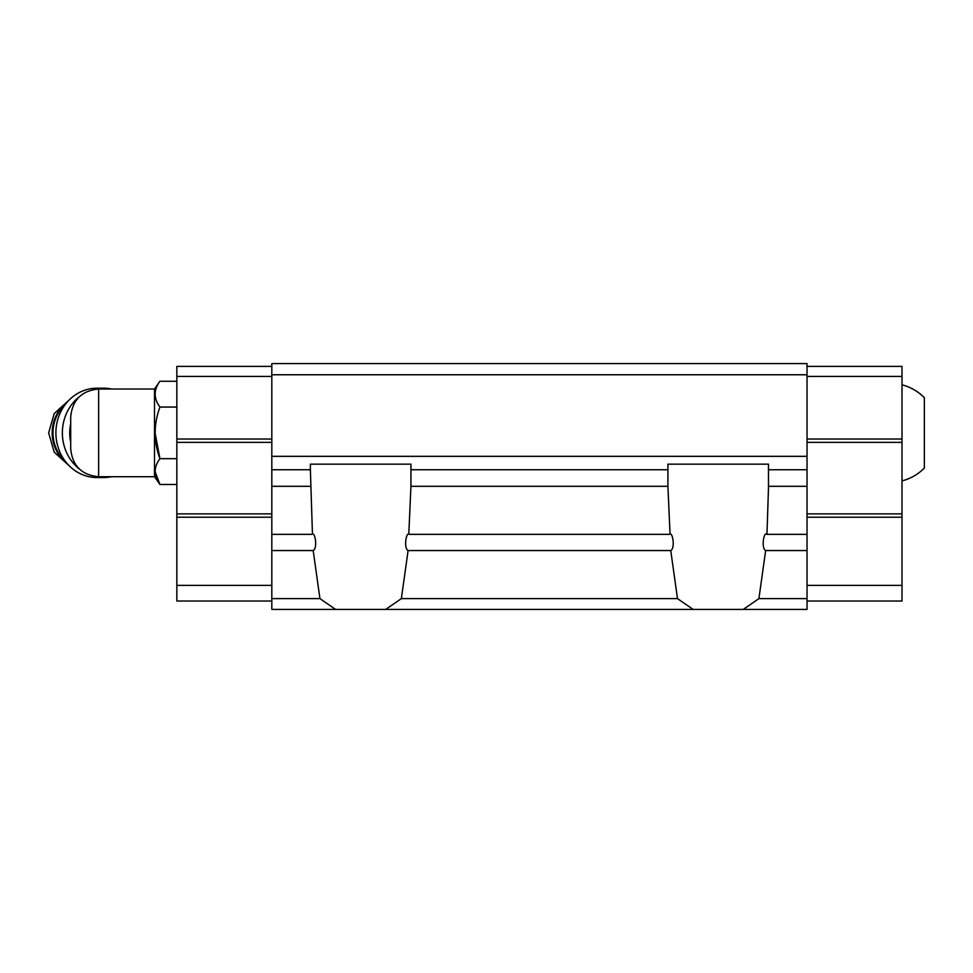 <?xml version="1.0" encoding="UTF-8"?>
<svg xmlns="http://www.w3.org/2000/svg" width="973" height="973" viewBox="0 0 973 973"><rect width="100%" height="100%" fill="white"/><g stroke="black" fill="none" stroke-linecap="round" stroke-linejoin="round"><path stroke-width="1.46" d="M902.007 384.822C910.619 387.084 918.062 391.365 924.35 397.665L924.35 468.062C918.062 474.374 910.619 478.655 902.007 480.917M98.638 476.721L98.638 389.018C81.671 390.672 72.355 399.976 70.701 416.943L70.701 448.784C72.355 465.763 81.671 475.067 98.638 476.721L154.5 476.721L159.925 484.481L155.084 471.577M98.638 389.018L154.5 389.018L154.5 476.721M807.031 534.359L766.955 534.359C763.805 530.869 761.008 548.371 765.654 550.548L807.031 550.548L807.031 469.74L768.475 469.74L768.475 488.482L766.955 534.359L766.347 534.08M410.934 486.305L410.934 469.74L667.916 469.74L667.916 486.305L410.934 486.305L408.806 534.08M765.654 550.548L758.904 598.614L743.287 609.402L693.117 609.402L677.488 598.614L670.75 550.548C675.384 548.407 672.598 530.857 669.448 534.359L409.402 534.359C406.264 530.857 403.442 548.358 408.101 550.548L401.363 598.614L385.734 609.402L335.563 609.402L319.935 598.614L313.197 550.548C317.843 548.407 315.045 530.869 311.895 534.359L271.82 534.359L271.82 609.402L335.563 609.402M670.044 534.08L667.916 486.305M670.75 550.548L408.101 550.548M807.031 550.548L807.031 598.614L758.904 598.614M807.031 598.614L807.031 609.402L743.287 609.402M312.455 534.08L310.375 469.74L271.82 469.74L271.82 534.359M313.197 550.548L271.82 550.548M677.488 598.614L401.363 598.614M693.117 609.402L385.734 609.402M807.031 374.763L271.82 374.763L271.82 363.598L807.031 363.598L807.031 469.74M271.82 374.763L271.82 469.74M807.031 456.337L271.82 456.337M667.916 469.74L667.916 464.157L768.475 464.157L768.475 469.74M310.375 469.74L310.375 464.157L410.934 464.157L410.934 469.74M319.935 598.614L271.82 598.614M807.031 366.383L902.007 366.383L902.007 376.442L807.031 376.442M902.007 376.442L902.007 439.018L807.031 439.018M902.007 439.018L902.007 442.362L807.031 442.362M902.007 442.362L902.007 513.878L807.031 513.878M902.007 513.878L902.007 517.222L807.031 517.222M902.007 517.222L902.007 585.381L807.031 585.381M902.007 585.381L902.007 601.022L807.031 601.022M271.82 376.442L176.843 376.442L176.843 366.383L271.82 366.383M176.843 376.442L176.843 439.018L271.82 439.018M176.843 439.018L176.843 442.362L271.82 442.362M176.843 442.362L176.843 513.878L271.82 513.878M176.843 513.878L176.843 517.222L271.82 517.222M176.843 517.222L176.843 585.381L271.82 585.381M176.843 585.381L176.843 601.022L271.82 601.022M154.5 389.018L159.925 381.258C153.588 389.808 153.588 398.407 159.925 407.067C153.6 424.301 153.6 441.499 159.925 458.672L176.843 458.672M159.925 407.067L176.843 407.067M159.925 381.258L176.843 381.258M176.843 484.481L159.925 484.481C153.588 475.821 153.588 467.21 159.925 458.672L155.084 432.863M70.701 423.717A39.102 36.001 90 0 0 70.701 442.01M111.445 389.018A44.697 41.146 90 0 0 103.515 388.178L97.045 388.178A44.697 41.146 90 0 0 55.899 432.863A44.697 41.146 90 0 0 97.045 477.561L103.515 477.561A44.697 41.146 90 0 0 111.445 476.721M103.515 388.178A44.697 41.146 90 0 0 93.858 389.419M79.579 396.51A44.697 41.146 90 0 0 67.745 454.95A44.697 41.146 90 0 0 79.579 469.217M93.858 476.308A44.697 41.146 90 0 0 103.515 477.561M807.031 486.305L768.475 486.305M310.375 486.305L271.82 486.305M66.796 402.567A36.877 33.946 90 0 0 66.796 463.16M65.276 404.476A36.877 33.946 90 0 0 65.276 461.263M69.168 400L54.208 413.561L48.65 432.863L54.208 452.177L69.168 465.739"/></g></svg>
